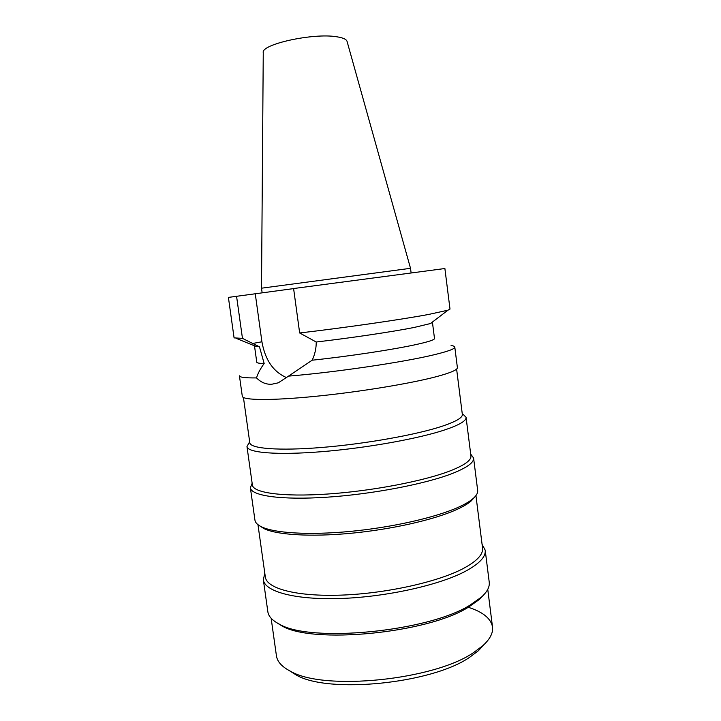 <?xml version="1.0" encoding="UTF-8"?>
<svg xmlns="http://www.w3.org/2000/svg" width="721" height="721" viewBox="0 0 721 721"><rect width="100%" height="100%" fill="white"/><g stroke="black" fill="none" stroke-linecap="round" stroke-linejoin="round"><path stroke-width="1.08" d="M261.498 288.193L410.519 268.311L347.089 41.503C346.504 39.294 342.998 37.717 336.572 36.753C313.013 32.76 260.587 44.405 263.255 52.687L261.507 288.184L262.147 292.852M289.346 670.647L296.223 675C328.145 694.026 432.104 683.688 469.777 657.182L478.438 650.693L483.926 644.691M271.141 618.267L276.431 655.804C277.234 661.671 281.938 666.826 290.527 671.269C323.819 691.169 434.294 680.164 473.868 652.379L482.953 645.592C490.073 639.049 493.263 632.849 492.506 626.973C490.956 618.465 482.863 611.904 468.217 607.271M483.566 595.059L479.564 599.313L468.127 607.379C426.832 633.489 311.589 644.358 281.659 625.72L276.675 622.665M263.336 579.756L267.842 611.687C268.473 616.329 272.25 620.439 279.153 624.035C309.561 642.988 427.733 631.83 469.876 605.234L481.538 597.024C487.261 591.752 489.829 586.786 489.226 582.144L485.197 550.159C486.008 556.657 479.465 563.678 465.541 571.221C439.603 585.064 386.564 596.934 340.826 598.484C295.006 600.079 264.634 591.59 263.336 579.756L264.805 573.24M482.07 544.256L485.197 550.159M257.965 524.681L265.337 577.016C266.59 588.516 296.322 596.718 341.123 595.122C385.825 593.581 437.71 582.027 463.179 568.581C476.887 561.217 483.34 554.377 482.547 548.041L475.932 495.597M474.337 497.427L471.318 500.825C467.983 503.799 462.774 506.854 455.708 509.99C433.231 519.967 391.188 529.484 350.73 533.297C310.246 537.109 276.332 534.856 263.796 528.511L259.993 526.024M250.376 487.775L254.937 520.102C255.27 522.536 257.352 524.726 261.182 526.663C273.908 533.089 308.561 535.342 350.018 531.431C391.449 527.511 434.511 517.786 457.438 507.656C464.657 504.466 469.966 501.365 473.355 498.355C476.545 495.48 477.987 492.822 477.663 490.379L473.589 457.997C474.139 462.386 467.298 467.46 453.049 473.201C426.517 483.764 372.901 494.164 327.055 497.193C281.127 500.266 251.124 495.787 250.376 487.775L252.143 483.277M470.705 454.113L473.589 457.997M246.97 446.56L252.395 485.053C253.116 492.803 282.479 497.084 327.379 494.047C372.198 491.046 424.633 480.934 450.688 470.678C464.721 465.09 471.462 460.16 470.93 455.897L466.063 417.324C466.487 420.713 459.619 424.831 445.461 429.68C419.162 438.575 366.484 448.083 321.629 451.697C276.684 455.348 247.474 452.734 246.97 446.56L249.042 442.847M463.089 414.287L466.063 417.324M243.437 397.505L249.799 442.766C250.277 448.624 278.603 451.013 322.107 447.435C365.529 443.884 416.549 434.745 442.162 426.237C456.014 421.578 462.738 417.639 462.341 414.404L456.609 369.062M293.609 288.598L228.404 297.403L234.091 337.897L242.463 338.365L259.479 346.828L264.165 363.519C260.326 368.773 257.785 373.577 256.532 377.912C245.329 378.029 239.624 377.335 239.426 375.821L242.301 396.28C242.517 400.299 270.907 400.732 314.87 396.388C358.752 392.071 410.528 383.563 436.638 376.596C450.742 372.793 457.655 369.792 457.384 367.584L454.798 347.089C455.014 348.829 448.029 351.406 433.862 354.813C403.291 362.257 334.129 372.469 288.499 376.128L312.175 360.203C314.942 354.308 316.285 348.252 316.222 342.006L299.657 332.976C344.359 327.794 401.381 319.556 428.707 314.428L447.975 310.183L450.003 309.084L444.884 268.518L293.6 288.535L299.657 332.976M256.532 377.912C260.939 382.382 265.977 384.5 271.646 384.266L278.315 382.815L288.499 376.128M286.769 377.696C273.43 372.009 265.148 360.04 261.921 341.781L255.261 293.78M259.479 346.828L254.522 346.071L256.775 362.221C256.874 362.987 259.335 363.42 264.165 363.519M451.076 345.512C453.446 345.864 454.69 346.386 454.798 347.089M312.175 360.203C348.396 356.399 393.819 349.505 416.359 344.494C428.571 341.781 434.619 339.789 434.502 338.51L432.438 322.332L430.464 323.54L414.169 327.46C392.828 331.723 351.37 337.915 316.222 342.006M236.56 296.241L242.463 338.365M252.593 343.475L261.921 341.781M296.223 675L290.527 671.269M478.438 650.693L482.953 645.592M487.757 589.363L492.506 626.973M281.659 625.72L279.153 624.035M479.564 599.313L481.538 597.024M263.796 528.511L261.182 526.663M471.318 500.825L473.355 498.355M430.464 323.54L447.975 310.183M256.739 346.72L236.335 338.419M410.519 268.311L411.114 272.889"/></g></svg>
